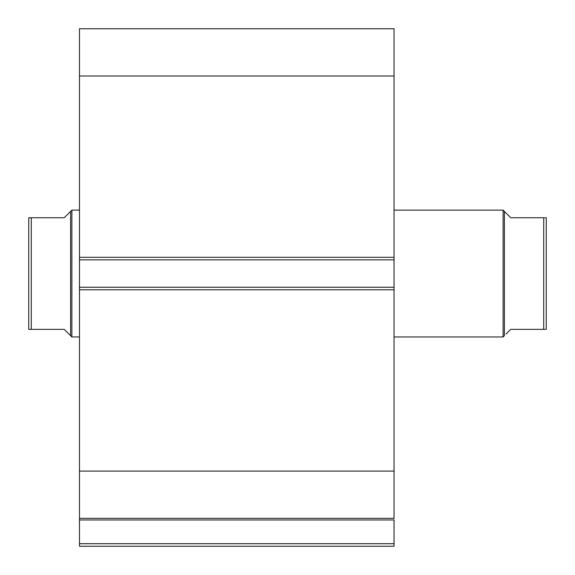 <?xml version="1.0" encoding="UTF-8"?>
<svg xmlns="http://www.w3.org/2000/svg" width="575" height="575" viewBox="0 0 575 575"><rect width="100%" height="100%" fill="white"/><g stroke="black" fill="none" stroke-linecap="round" stroke-linejoin="round"><path stroke-width="0.86" d="M79.487 518.6L79.487 519.958L394.048 519.958L394.048 543.713L79.487 543.713L394.048 543.713L394.048 519.958L79.487 519.958L79.487 546.25L394.048 546.25L394.048 543.713L394.048 546.25L79.487 546.25L79.487 518.348L394.048 518.348L394.048 28.75L79.487 28.75L79.487 76.008L79.487 28.75L394.048 28.75L394.048 257.312L79.487 257.312L79.487 76.008L394.048 76.008L79.487 76.008L79.487 259.85L79.487 257.312L394.048 257.312L394.048 287.248L79.487 287.248L79.487 259.85L394.048 259.85L79.487 259.85L79.487 289.786L79.487 287.248L394.048 287.248L394.048 471.083L79.487 471.083L79.487 289.786L394.048 289.786L79.487 289.786L79.487 518.348L79.487 471.083L394.048 471.083L394.048 518.6M79.487 518.348L394.048 518.348M503.125 336.964L504.39 335.699L504.39 211.399L503.125 210.127L503.125 336.964L503.125 210.127L394.048 210.127L503.125 210.127L504.39 211.399L504.39 335.699L503.125 336.964L394.048 336.964L503.125 336.964M71.875 336.964L70.61 335.699L71.875 336.964L79.487 336.964L71.875 336.964L71.875 210.127L79.487 210.127L71.875 210.127L71.875 336.964M70.61 211.399L69 213.002L71.875 210.127L70.61 211.399L70.61 335.699L70.61 211.399L64.263 217.738L31.287 217.738L31.287 329.36L64.263 329.36L70.61 335.699L64.263 329.36L28.75 329.36L31.287 329.36L31.287 217.738L28.75 217.738L28.75 329.36L28.75 217.738M69 213.002L64.263 217.738L28.843 217.738M70.61 335.699L64.263 329.36M29.843 217.738L30.439 217.738M30.432 329.36L28.75 329.36M29.843 329.36L29.16 329.36M543.713 329.36L543.713 217.738L510.737 217.738L504.39 211.399L510.737 217.738L543.713 217.738L543.713 329.36L510.737 329.36L545.158 329.36M506 334.089L510.737 329.36M546.25 217.738L546.25 329.36L546.25 217.738L544.568 217.738M546.157 217.738L545.158 217.738M546.25 329.36L545.84 329.36"/></g></svg>
